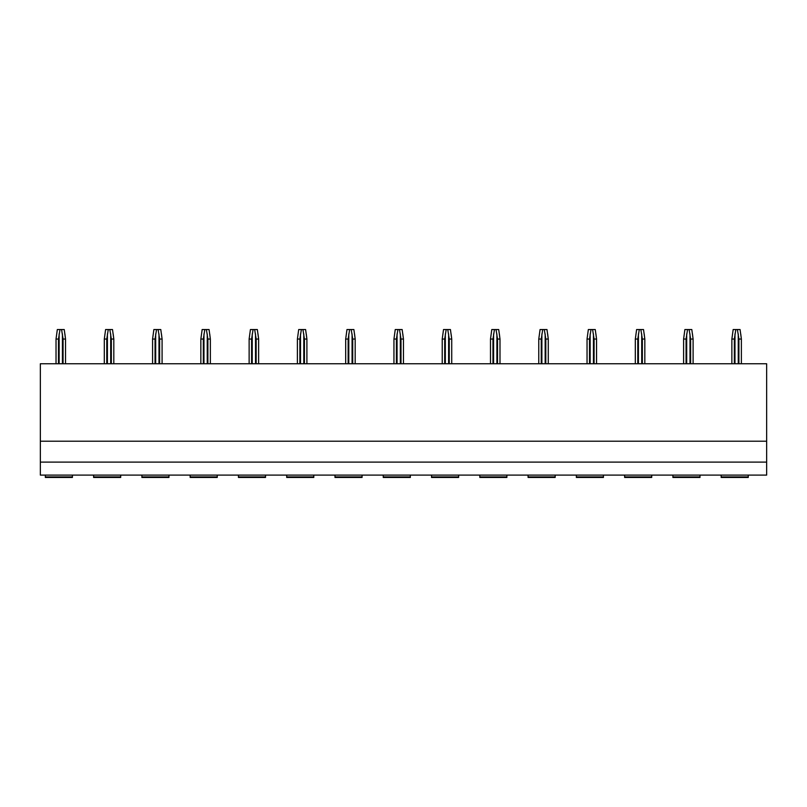 <?xml version="1.0" encoding="UTF-8"?>
<svg xmlns="http://www.w3.org/2000/svg" width="807" height="807" viewBox="0 0 807 807"><rect width="100%" height="100%" fill="white"/><g stroke="black" fill="none" stroke-linecap="round" stroke-linejoin="round"><path stroke-width="1.21" d="M40.35 363.755L40.35 475.101L766.65 475.101L766.65 363.755L40.35 363.755M721.176 475.101L721.176 477.462L748.26 477.462L748.26 475.101M672.907 475.101L672.907 477.462L699.992 477.462L699.992 475.101M624.628 475.101L624.628 477.462L651.713 477.462L651.713 475.101M576.359 475.101L576.359 477.462L603.434 477.462L603.434 475.101M528.081 475.101L528.081 477.462L555.166 477.462L555.166 475.101M479.812 475.101L479.812 477.462L506.887 477.462L506.887 475.101M431.533 475.101L431.533 477.462L458.618 477.462L458.618 475.101M383.254 475.101L383.254 477.462L410.339 477.462L410.339 475.101M334.986 475.101L334.986 477.462L362.071 477.462L362.071 475.101M286.707 475.101L286.707 477.462L313.792 477.462L313.792 475.101M238.438 475.101L238.438 477.462L265.523 477.462L265.523 475.101M190.159 475.101L190.159 477.462L217.244 477.462L217.244 475.101M141.891 475.101L141.891 477.462L168.966 477.462L168.966 475.101M93.612 475.101L93.612 477.462L120.697 477.462L120.697 475.101M45.343 475.101L45.343 477.462L72.418 477.462L72.418 475.101M40.35 462.108L766.65 462.108M40.35 441.197L766.65 441.197M56.026 363.755L56.026 339.041L57.327 329.538L64.237 329.538L65.528 339.041L64.893 333.947M59.99 329.538L58.497 339.041L56.026 339.041M63.067 363.755L63.067 339.041L61.574 329.538M63.067 339.041L65.528 339.041L65.528 363.755M58.497 363.755L58.497 339.041M104.305 363.755L104.305 339.041L105.606 329.538L112.506 329.538L113.807 339.041L113.172 333.947M108.269 329.538L106.776 339.041L104.305 339.041M111.336 363.755L111.336 339.041L109.843 329.538M111.336 339.041L113.807 339.041L113.807 363.755M106.776 363.755L106.776 339.041M152.573 363.755L152.573 339.041L153.875 329.538L160.785 329.538L162.086 339.041L161.44 333.947M156.538 329.538L155.045 339.041L152.573 339.041M159.615 363.755L159.615 339.041L158.122 329.538M159.615 339.041L162.086 339.041L162.086 363.755M155.045 363.755L155.045 339.041M200.852 363.755L200.852 339.041L202.154 329.538L209.053 329.538L210.355 339.041L209.719 333.947M204.817 329.538L203.324 339.041L200.852 339.041M207.883 363.755L207.883 339.041L206.39 329.538M207.883 339.041L210.355 339.041L210.355 363.755M203.324 363.755L203.324 339.041M249.131 363.755L249.131 339.041L250.422 329.538L257.332 329.538L258.633 339.041L257.998 333.947M253.085 329.538L251.592 339.041L249.131 339.041M256.162 363.755L256.162 339.041L254.669 329.538M256.162 339.041L258.633 339.041L258.633 363.755M251.592 363.755L251.592 339.041M297.4 363.755L297.4 339.041L298.701 329.538L305.601 329.538L306.902 339.041L306.267 333.947M301.364 329.538L299.871 339.041L297.4 339.041M304.431 363.755L304.431 339.041L302.938 329.538M304.431 339.041L306.902 339.041L306.902 363.755M299.871 363.755L299.871 339.041M345.678 363.755L345.678 339.041L346.98 329.538L353.88 329.538L355.181 339.041L354.545 333.947M349.633 329.538L348.14 339.041L345.678 339.041M352.709 363.755L352.709 339.041L351.216 329.538M352.709 339.041L355.181 339.041L355.181 363.755M348.14 363.755L348.14 339.041M393.947 363.755L393.947 339.041L395.248 329.538L402.148 329.538L403.45 339.041L402.814 333.947M397.912 329.538L396.419 339.041L393.947 339.041M400.988 363.755L400.988 339.041L399.495 329.538M400.988 339.041L403.45 339.041L403.45 363.755M396.419 363.755L396.419 339.041M442.226 363.755L442.226 339.041L443.527 329.538L450.427 329.538L451.728 339.041L451.093 333.947M446.19 329.538L444.697 339.041L442.226 339.041M449.257 363.755L449.257 339.041L447.764 329.538M449.257 339.041L451.728 339.041L451.728 363.755M444.697 363.755L444.697 339.041M490.495 363.755L490.495 339.041L491.796 329.538L498.706 329.538L499.997 339.041L499.362 333.947M494.459 329.538L492.966 339.041L490.495 339.041M497.536 363.755L497.536 339.041L496.043 329.538M497.536 339.041L499.997 339.041L499.997 363.755M492.966 363.755L492.966 339.041M538.773 363.755L538.773 339.041L540.075 329.538L546.975 329.538L548.276 339.041L547.64 333.947M542.738 329.538L541.245 339.041L538.773 339.041M545.804 363.755L545.804 339.041L544.311 329.538M545.804 339.041L548.276 339.041L548.276 363.755M541.245 363.755L541.245 339.041M587.042 363.755L587.042 339.041L588.343 329.538L595.253 329.538L596.555 339.041L595.909 333.947M591.006 329.538L589.514 339.041L587.042 339.041M594.083 363.755L594.083 339.041L592.59 329.538M594.083 339.041L596.555 339.041L596.555 363.755M589.514 363.755L589.514 339.041M635.321 363.755L635.321 339.041L636.622 329.538L643.522 329.538L644.823 339.041L644.188 333.947M639.285 329.538L637.792 339.041L635.321 339.041M642.352 363.755L642.352 339.041L640.859 329.538M642.352 339.041L644.823 339.041L644.823 363.755M637.792 363.755L637.792 339.041M683.6 363.755L683.6 339.041L684.891 329.538L691.801 329.538L693.102 339.041L692.467 333.947M687.554 329.538L686.061 339.041L683.6 339.041M690.631 363.755L690.631 339.041L689.138 329.538M690.631 339.041L693.102 339.041L693.102 363.755M686.061 363.755L686.061 339.041M731.868 363.755L731.868 339.041L733.17 329.538L740.069 329.538L741.371 339.041L740.735 333.947M735.833 329.538L734.34 339.041L731.868 339.041M738.899 363.755L738.899 339.041L737.406 329.538M738.899 339.041L741.371 339.041L741.371 363.755M734.34 363.755L734.34 339.041M721.176 476.907L748.26 476.907M672.907 476.907L699.992 476.907M624.628 476.907L651.713 476.907M576.359 476.907L603.434 476.907M528.081 476.907L555.166 476.907M479.812 476.907L506.887 476.907M431.533 476.907L458.618 476.907M383.254 476.907L410.339 476.907M334.986 476.907L362.071 476.907M286.707 476.907L313.792 476.907M238.438 476.907L265.523 476.907M190.159 476.907L217.244 476.907M141.891 476.907L168.966 476.907M93.612 476.907L120.697 476.907M45.343 476.907L72.418 476.907M62.432 363.755L62.432 333.947M59.133 363.755L59.133 333.947M110.7 363.755L110.7 333.947M107.412 363.755L107.412 333.947M158.979 363.755L158.979 333.947M155.68 363.755L155.68 333.947M207.248 363.755L207.248 333.947M203.959 363.755L203.959 333.947M255.526 363.755L255.526 333.947M252.228 363.755L252.228 333.947M303.795 363.755L303.795 333.947M300.507 363.755L300.507 333.947M352.074 363.755L352.074 333.947M348.785 363.755L348.785 333.947M400.343 363.755L400.343 333.947M397.054 363.755L397.054 333.947M448.621 363.755L448.621 333.947M445.333 363.755L445.333 333.947M496.9 363.755L496.9 333.947M493.602 363.755L493.602 333.947M545.169 363.755L545.169 333.947M541.88 363.755L541.88 333.947M593.448 363.755L593.448 333.947M590.149 363.755L590.149 333.947M641.716 363.755L641.716 333.947M638.428 363.755L638.428 333.947M689.995 363.755L689.995 333.947M686.696 363.755L686.696 333.947M738.264 363.755L738.264 333.947M734.975 363.755L734.975 333.947"/></g></svg>
